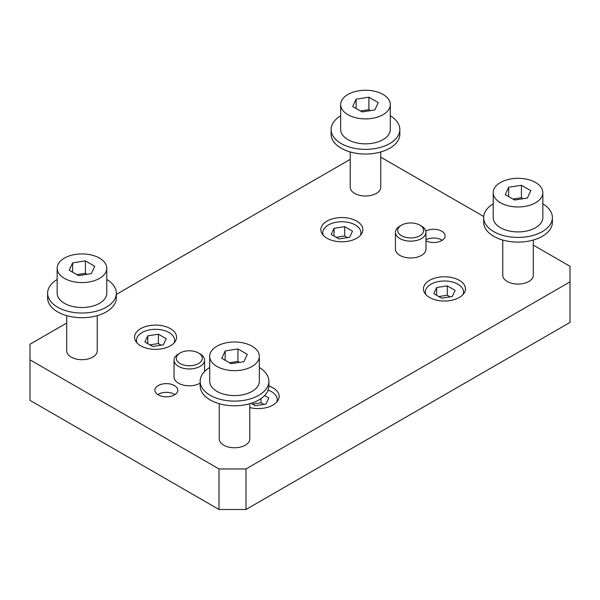 <?xml version="1.0" encoding="UTF-8"?>
<svg xmlns="http://www.w3.org/2000/svg" width="600" height="600" viewBox="0 0 600 600"><rect width="100%" height="100%" fill="white"/><g stroke="black" fill="none" stroke-linecap="round" stroke-linejoin="round"><path stroke-width="0.9" d="M380.745 157.185L483.713 216.487M533.295 245.115L570 266.303L570 281.888L246 468.952L219 468.952L30 359.835L30 344.243L66.705 323.055M225.173 350.925L237.945 348.945L247.305 354.345L243.877 361.725L231.105 363.697L221.745 358.298L225.173 350.925L225.173 360.278M239.618 362.385L237.945 361.418L229.433 362.737M64.425 278.385A24.818 14.332 0 0 0 91.47 281.49A24.818 14.332 0 0 0 106.792 268.252A24.818 14.332 0 0 0 81.975 253.92A24.818 14.332 0 0 0 57.157 268.252A24.818 14.332 0 0 0 64.425 278.385M106.792 268.252L106.792 293.19A24.818 14.332 180 0 1 91.47 306.428A24.818 14.332 180 0 1 64.425 303.322A24.818 14.332 180 0 1 57.157 293.19L57.157 268.252M219.255 403.717L219.255 438.945A15.27 8.82 0 0 0 223.725 445.178A15.27 8.82 0 0 0 240.368 447.09A15.27 8.82 0 0 0 249.795 438.945L249.795 403.717M66.705 315.645L66.705 350.873A15.27 8.82 0 0 0 81.975 359.685A15.27 8.82 0 0 0 97.245 350.873L97.245 315.645M383.025 94.44A24.818 14.332 180 0 1 390.293 104.573A24.818 14.332 180 0 1 365.475 118.905A24.818 14.332 180 0 1 340.657 104.573A24.818 14.332 180 0 1 355.98 91.335A24.818 14.332 180 0 1 383.025 94.44M340.657 104.573L340.657 129.517A24.818 14.332 0 0 0 365.475 143.843A24.818 14.332 0 0 0 390.293 129.517L390.293 104.573M535.575 182.512A24.818 14.332 0 0 0 508.53 179.407A24.818 14.332 0 0 0 493.207 192.645A24.818 14.332 0 0 0 518.025 206.978A24.818 14.332 0 0 0 542.842 192.645A24.818 14.332 0 0 0 535.575 182.512M542.842 192.645L542.842 217.59A24.818 14.332 180 0 1 518.025 231.915A24.818 14.332 180 0 1 493.207 217.59L493.207 192.645M350.205 151.965L350.205 187.192A15.27 8.82 0 0 0 354.675 193.425A15.27 8.82 0 0 0 371.317 195.337A15.27 8.82 0 0 0 380.745 187.192L380.745 151.965M502.755 240.038L502.755 275.265A15.27 8.82 0 0 0 507.225 281.505A15.27 8.82 0 0 0 523.868 283.41A15.27 8.82 0 0 0 533.295 275.265L533.295 240.038M570 281.888L570 322.425L246 509.482L219 509.482L30 400.365L30 359.835M327 238.245A21 12.128 180 0 1 320.85 229.673A21 12.128 180 0 1 341.85 217.545A21 12.128 180 0 1 362.85 229.673A21 12.128 180 0 1 349.89 240.87A21 12.128 180 0 1 327 238.245M170.4 328.657A21 12.128 0 0 0 147.51 326.025A21 12.128 0 0 0 134.55 337.23A21 12.128 0 0 0 155.55 349.358A21 12.128 0 0 0 176.55 337.23A21 12.128 0 0 0 170.4 328.657M429.6 297.48A21 12.128 0 0 0 452.49 300.105A21 12.128 0 0 0 465.45 288.907A21 12.128 0 0 0 444.45 276.78A21 12.128 0 0 0 423.45 288.907A21 12.128 0 0 0 429.6 297.48M268.89 386.048A21 12.128 180 0 1 273 387.893A21 12.128 180 0 1 279.15 396.465A21 12.128 180 0 1 249.795 407.588M425.97 240.817A11.453 6.615 0 0 0 438.3 241.95A11.453 6.615 0 0 0 445.103 235.905A11.453 6.615 0 0 0 438.21 229.837A11.453 6.615 0 0 0 425.82 231.075M174.45 385.553A11.453 6.615 180 0 1 177.803 390.232A11.453 6.615 180 0 1 166.35 396.84A11.453 6.615 180 0 1 154.898 390.232A11.453 6.615 180 0 1 161.97 384.12A11.453 6.615 180 0 1 174.45 385.553M395.43 232.32L395.43 249.157A15.27 8.82 0 0 0 399.9 255.39A15.27 8.82 0 0 0 416.543 257.303A15.27 8.82 0 0 0 425.97 249.157L425.97 232.32A15.27 8.82 180 0 1 410.7 241.14A15.27 8.82 180 0 1 395.43 232.32A15.27 8.82 180 0 1 399.9 226.087L401.52 225.15A12.982 7.492 180 0 1 419.88 225.15L419.88 225.15A12.982 7.492 180 0 1 419.88 235.748A12.982 7.492 180 0 1 401.52 235.748A12.982 7.492 180 0 1 401.52 225.15M200.16 383.183A15.27 8.82 180 0 1 178.5 383.212A15.27 8.82 180 0 1 174.03 376.98L174.03 360.142A15.27 8.82 0 0 0 178.5 366.382A15.27 8.82 0 0 0 195.142 368.288A15.27 8.82 0 0 0 204.57 360.142A15.27 8.82 0 0 0 200.1 353.91L198.48 352.972A12.982 7.492 0 0 0 180.12 352.972A12.982 7.492 0 0 0 180.12 363.57A12.982 7.492 0 0 0 198.48 363.57A12.982 7.492 0 0 0 198.48 352.972M116.34 294.397L350.205 159.375M219 509.482L219 468.952M246 468.952L246 509.482M174.953 394.597A11.453 6.615 0 0 0 174.45 394.283A11.453 6.615 0 0 0 157.748 394.597M438.787 296.55L447.3 295.23L450.112 296.85M447.3 285.877L436.658 287.52L433.8 293.67L441.6 298.17L452.243 296.52L455.1 290.377L447.3 285.877L447.3 295.23M436.658 287.52L436.658 295.32M463.028 294.555A19.095 11.025 0 0 0 463.545 292.02A19.095 11.025 0 0 0 457.95 284.228A19.095 11.025 0 0 0 437.145 281.843A19.095 11.025 0 0 0 425.355 292.02A19.095 11.025 0 0 0 425.873 294.555M263.812 404.415L261 402.787L252.487 404.107M264.615 395.52L268.8 397.935L265.942 404.085L255.3 405.728L251.115 403.32M261 398.588L261 402.787M268.103 390.173A19.095 11.025 180 0 1 277.245 399.585A19.095 11.025 180 0 1 276.728 402.112M180.12 352.972L178.5 353.91A15.27 8.82 0 0 0 174.03 360.142M149.887 344.873L158.4 343.553L161.212 345.18M158.4 334.2L147.757 335.85L144.9 341.993L152.7 346.493L163.343 344.85L166.2 338.7L158.4 334.2L158.4 343.553M147.757 335.85L147.757 343.642M174.127 342.877A19.095 11.025 0 0 0 174.645 340.35A19.095 11.025 0 0 0 155.55 329.325A19.095 11.025 0 0 0 136.455 340.35A19.095 11.025 0 0 0 136.972 342.877M421.5 226.087L419.88 225.15L421.5 226.087A15.27 8.82 180 0 1 425.97 232.32M347.513 237.615L344.7 235.995L336.188 237.315M334.058 228.285L344.7 226.642L352.5 231.142L349.642 237.285L339 238.935L331.2 234.435L334.058 228.285L334.058 236.085M344.7 226.642L344.7 235.995M323.272 235.32A19.095 11.025 180 0 1 322.755 232.785A19.095 11.025 180 0 1 334.545 222.608A19.095 11.025 180 0 1 355.35 224.993A19.095 11.025 180 0 1 360.945 232.785A19.095 11.025 180 0 1 360.428 235.32M425.97 239.73A11.453 6.615 180 0 1 441.75 239.962A11.453 6.615 180 0 1 442.252 240.27M512.933 199.058L521.445 197.745L523.118 198.705M521.445 185.273L508.673 187.245L505.245 194.625L514.605 200.025L527.377 198.045L530.805 190.672L521.445 185.273L521.445 197.745M542.842 203.865A34.365 19.837 180 0 1 552.39 217.59L552.39 222.263A34.365 19.837 180 0 1 518.025 242.108A34.365 19.837 180 0 1 483.66 222.263L483.66 217.59A34.365 19.837 180 0 1 493.207 203.865M508.673 187.245L508.673 196.597M552.39 217.59A34.365 19.837 180 0 1 518.025 237.428A34.365 19.837 180 0 1 483.66 217.59M370.567 110.632L368.895 109.665L360.382 110.985M356.123 99.172L368.895 97.2L378.255 102.6L374.827 109.972L362.055 111.953L352.695 106.552L356.123 99.172L356.123 108.525M340.657 115.792A34.365 19.837 0 0 0 331.11 129.517L331.11 134.19A34.365 19.837 0 0 0 365.475 154.035A34.365 19.837 0 0 0 399.84 134.19L399.84 129.517A34.365 19.837 0 0 0 390.293 115.792M368.895 97.2L368.895 109.665M331.11 129.517A34.365 19.837 0 0 0 365.475 149.355A34.365 19.837 0 0 0 399.84 129.517M76.883 274.665L85.395 273.345L87.067 274.312M85.395 260.873L72.623 262.853L69.195 270.225L78.555 275.625L91.328 273.653L94.755 266.272L85.395 260.873L85.395 273.345M106.792 279.472A34.365 19.837 180 0 1 116.34 293.19L116.34 297.87A34.365 19.837 180 0 1 95.123 316.2A34.365 19.837 180 0 1 57.675 311.895A34.365 19.837 180 0 1 47.61 297.87L47.61 293.19A34.365 19.837 180 0 1 57.157 279.472M72.623 262.853L72.623 272.205M116.34 293.19A34.365 19.837 180 0 1 95.123 311.52A34.365 19.837 180 0 1 57.675 307.222A34.365 19.837 180 0 1 47.61 293.19M209.708 367.545A34.365 19.837 0 0 0 200.16 381.263L200.16 385.942A34.365 19.837 0 0 0 210.225 399.975A34.365 19.837 0 0 0 247.673 404.272A34.365 19.837 0 0 0 268.89 385.942L268.89 381.263A34.365 19.837 0 0 0 259.343 367.545M237.945 348.945L237.945 361.418M216.975 366.457A24.818 14.332 180 0 1 209.708 356.325A24.818 14.332 180 0 1 234.525 341.993A24.818 14.332 180 0 1 259.343 356.325A24.818 14.332 180 0 1 244.02 369.562A24.818 14.332 180 0 1 216.975 366.457M209.708 356.325L209.708 381.263A24.818 14.332 0 0 0 216.975 391.395A24.818 14.332 0 0 0 244.02 394.507A24.818 14.332 0 0 0 259.343 381.263L259.343 356.325M200.16 381.263A34.365 19.837 0 0 0 210.225 395.295A34.365 19.837 0 0 0 247.673 399.592A34.365 19.837 0 0 0 268.89 381.263M425.355 292.02L425.355 293.955M463.545 292.02L463.545 293.955M277.245 399.585L277.245 401.52M204.57 371.535L204.57 360.142M136.455 340.35L136.455 342.278M174.645 340.35L174.645 342.278M322.755 232.785L322.755 234.72M360.945 232.785L360.945 234.72"/></g></svg>
